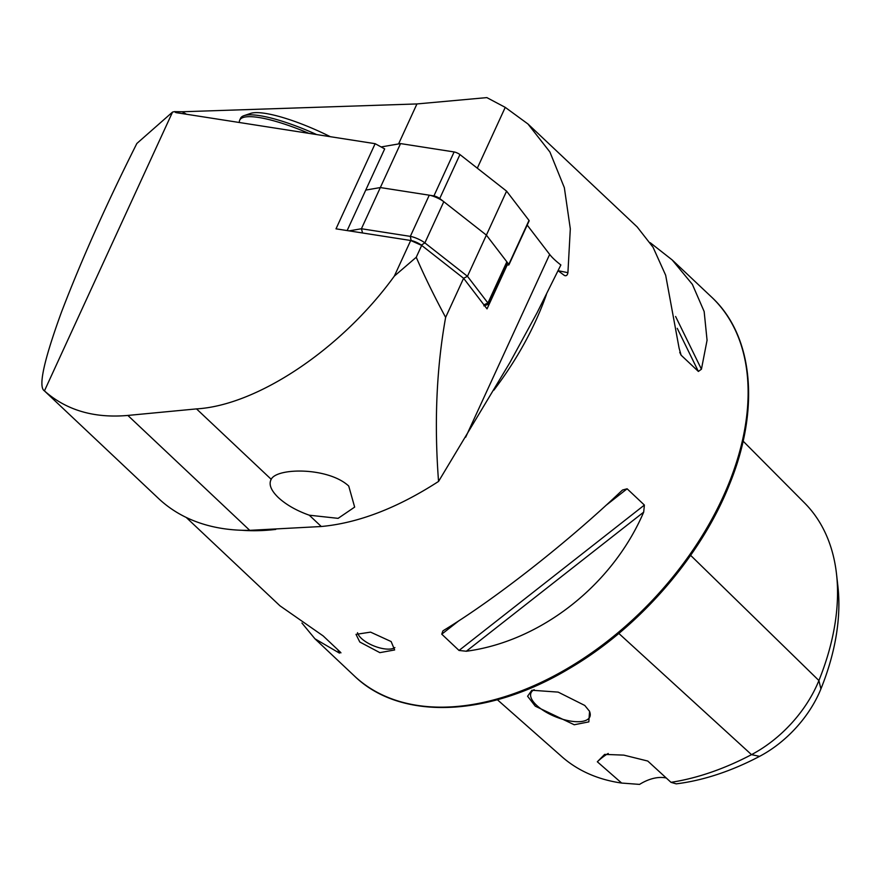 <?xml version="1.0" encoding="UTF-8"?>
<svg xmlns="http://www.w3.org/2000/svg" width="882" height="882" viewBox="0 0 882 882"><rect width="100%" height="100%" fill="white"/><g stroke="black" fill="none" stroke-linecap="round" stroke-linejoin="round"><path stroke-width="1.32" d="M507.271 264.82L487.029 308.876L463.601 278.282L421.684 245.417L410.703 240.488L336.009 228.835L375.137 143.689L175.915 112.609L174.449 111.639L182.144 111.76L186.499 114.263M249.738 530.336L127.857 415.433C94.12 418.421 66.304 410.24 44.431 390.891L172.541 112.08L136.853 143.479C106.513 203.863 81.364 260.124 61.42 312.261C43.714 360.936 38.047 387.143 44.431 390.891L158.517 498.473A265.57 168.341 -46.7 0 0 249.738 530.336L321.28 526.51C358.312 523.059 397.407 508.032 438.552 481.429L509.884 362.59L537.083 312.757L560.875 264.975A72.897 15.898 24.7 0 1 549.662 254.424L527.193 225.086M394.882 647.586A20.826 8.445 22 0 1 361.3 638.314A20.826 8.445 22 0 1 357.53 632.703M359.801 642.019L379.866 652.647L394.64 649.957L391.145 641.556L370.572 632.129L356.008 634.356L359.801 642.019M535.286 706.184L574.248 724.761L588.834 721.873L589.562 711.344L584.777 705.457L558.174 692.116L531.857 690.242L527.59 696.24L535.286 706.184M534.172 689.702A31.763 12.877 -158 0 0 530.964 692.954A31.763 12.877 -158 0 0 536.521 705.214A31.763 12.877 -158 0 0 567.512 720.506A31.763 12.877 -158 0 0 589.871 716.757A31.763 12.877 -158 0 0 589.231 710.771M650.199 242.693L672.161 259.914L692.359 284.335L704.156 311.522L707.066 340.254L701.433 369.205L698.379 371.443L681.113 355.181L679.096 348.147L665.667 275.239L653.077 247.302L637.168 226.928L527.965 123.987L549.916 152.013L564.348 187.69L570.312 228.824L567.92 272.67C567.369 275.46 566.112 276.342 564.16 275.283L565.153 275.746M182.144 111.76L416.943 103.944L486.842 97.604L505.243 107.361L527.965 123.987M558.108 270.752L564.16 275.283M309.284 515.198C296.55 510.678 286.231 504.802 278.348 497.58C270.906 490.348 268.525 484.251 271.204 479.301C276.86 467.548 328.413 467.14 348.732 486.048L354.652 507.106L338.104 518.351L309.284 515.198L321.28 526.51M375.137 143.689L384.673 148.893L347.144 230.577M270.785 480.095L271.204 479.301L196.521 408.895C257.533 405.323 341.786 348.754 394.331 276.11L410.703 240.488M186.223 517.447L279.98 605.824L323.165 635.922L340.419 652.195L339.449 653.11L314.962 638.811L301.931 623.045M340.419 652.195L340.948 652.845M643.684 512.133C612.406 585.163 540.798 641.324 466.313 651.247L459.026 650.453L441.761 634.18L442.874 630.95L443.988 630.189C495.629 598.746 567.236 542.573 621.347 491.087L622.604 489.984L627.124 488.793L644.389 505.066L643.684 512.133L466.313 651.247M561.977 756.789A100.184 63.504 133.3 0 0 562.33 757.098A100.184 63.504 133.3 0 0 562.694 757.418A250.973 159.091 133.3 0 0 621.656 783.062L639.56 784.396A41.652 26.405 133.3 0 1 666.274 778.012M743.118 441.143L804.593 502.994A250.973 159.091 133.3 0 1 836.522 574.072L837.9 586.287A241.955 153.369 133.3 0 1 820.91 688.93A91.166 57.782 133.3 0 1 759.578 756.359A241.955 153.369 133.3 0 1 676.218 783.855L670.993 782.334L647.763 761.045L623.839 755.124L604.644 754.397L597.334 761.783A41.652 26.405 133.3 0 1 608.216 753.46M836.522 574.072A250.973 159.091 133.3 0 1 818.904 680.54A100.184 63.504 133.3 0 1 751.508 754.639A250.973 159.091 133.3 0 1 670.993 782.334M621.656 783.062L597.334 761.783M127.857 415.433L196.521 408.895M175.915 112.609L174.449 111.639L172.541 112.08M394.331 276.11L416.249 257.257L421.684 245.417M416.249 257.257C424.066 275.405 433.867 295.448 445.63 317.388L463.601 278.282L421.309 245.119A7.288 1.588 -155.3 0 0 411.133 240.554L362.568 232.98L361.422 228.747L380.34 187.557L429.258 195.187A10.419 2.271 24.7 0 1 443.8 201.702L486.39 235.108L506.852 261.822A10.419 2.271 24.7 0 1 507.205 262.935L488.275 304.136A10.419 2.271 24.7 0 1 487.823 304.477L484.527 305.613M445.63 317.388C436.469 368.422 434.109 423.095 438.552 481.429M349.107 230.875L361.422 228.747L410.328 236.376A10.419 2.271 24.7 0 1 424.87 242.892L467.46 276.298L506.588 191.14L529.002 220.412A4.167 0.904 24.7 0 1 529.145 220.864L508.936 264.82A4.167 0.904 24.7 0 1 506.444 264.578M508.936 264.82A4.167 0.904 24.7 0 0 508.804 264.38L486.39 235.108L439.732 198.516A4.167 0.904 24.7 0 0 435.013 196.179A4.167 0.904 24.7 0 0 433.922 195.914L380.34 187.557L365.754 190.082L380.34 187.557L400.549 143.59L454.12 151.947A4.167 0.904 24.7 0 1 455.211 152.211A4.167 0.904 24.7 0 1 459.941 154.559L506.588 191.14M483.843 305.845A7.288 1.588 -155.3 0 0 483.92 304.819L463.601 278.282L467.46 276.298L487.922 303.011A10.419 2.271 24.7 0 1 488.275 304.136M381.134 146.952L400.549 143.59M239.375 122.51A78.112 17.034 24.7 0 1 239.695 120.172A78.112 17.034 24.7 0 1 282.571 123.458A78.112 17.034 24.7 0 1 308.854 133.347M239.695 120.172L240.543 118.32A78.112 17.034 24.7 0 1 243.928 115.685L250.554 113.425A72.897 15.898 24.7 0 1 287.411 118.949A72.897 15.898 24.7 0 1 330.331 136.699M243.928 115.685A78.112 17.034 24.7 0 1 283.42 121.617A78.112 17.034 24.7 0 1 316.682 134.571M241.734 530.269A260.355 165.033 -46.7 0 0 275.757 529.409M493.876 390.153A260.355 165.033 -46.7 0 0 541.636 307.145A260.355 165.033 -46.7 0 0 546.41 294.544M672.161 259.914L711.509 297.013A260.355 165.033 133.3 0 1 728.797 483.579A260.355 165.033 133.3 0 1 550.633 677.696A260.355 165.033 133.3 0 1 354.321 675.91L314.962 638.811M505.243 107.361L477.305 168.175M558.13 270.708L567.92 272.67M759.578 756.359L751.508 754.639L618.833 633.441M562.694 757.418L497.371 699.724M820.91 688.93L818.904 680.54L690.628 555.351M337.773 649.703L339.449 653.11M459.026 650.453L644.389 505.066M441.761 634.18L459.07 620.608M605.636 505.651L627.124 488.793M681.113 355.181L679.746 352.37M698.379 371.443L677.244 328.325M701.433 369.205L675.601 316.484M416.943 103.944L398.576 143.931M465.663 437.229L549.662 254.424M411.133 240.554L410.328 236.376L429.258 195.187M483.92 304.819L487.922 303.011L506.852 261.822M443.8 201.702L424.87 242.892L421.309 245.119M433.922 195.914L454.12 151.947M508.804 264.38L529.002 220.412M439.732 198.516L459.941 154.559M711.509 297.013C753.647 335.777 760.306 409.557 729.337 484.791C700.65 556.972 638.469 628.282 568.956 668.754C487.922 717.397 400.362 720.77 354.321 675.91M562.33 757.098L497.36 699.724"/></g></svg>
